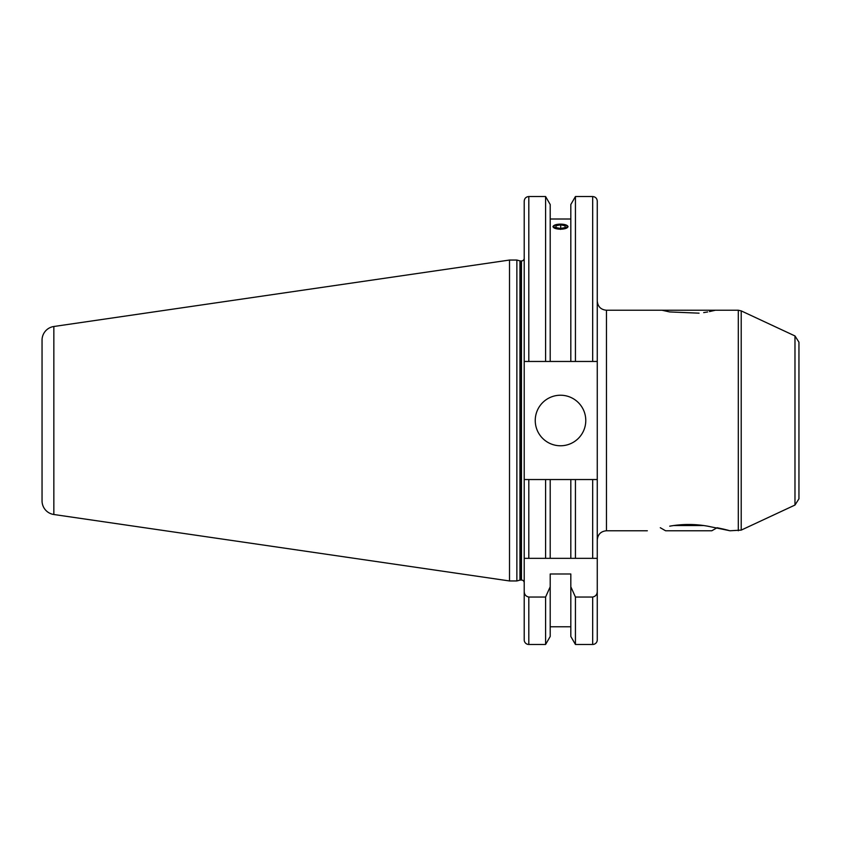 <?xml version="1.0" encoding="UTF-8"?>
<svg xmlns="http://www.w3.org/2000/svg" width="841" height="841" viewBox="0 0 841 841"><rect width="100%" height="100%" fill="white"/><g stroke="black" fill="none" stroke-linecap="round" stroke-linejoin="round"><path stroke-width="1.26" d="M741.215 530.114L741.215 310.886L794.976 335.948L794.976 505.052L741.215 530.114L730.041 530.766L707.628 526.172C695.002 523.922 682.377 523.922 669.741 526.172C640.81 531.785 640.81 531.785 669.741 526.172M669.394 311.885L661.993 310.234L715.376 310.234L709.457 311.601M707.68 311.937L703.686 312.6M699.06 313.167L669.678 311.937M798.95 464.148L798.95 376.852M794.976 505.052L798.95 498.808L798.95 342.192L794.976 335.948M647.339 530.766L606.456 530.766C600.873 531.302 597.804 534.371 597.268 539.954L597.268 201.125C596.994 198.339 595.46 196.805 592.674 196.531L575.433 196.531L570.818 204.521L570.818 361.462L575.433 361.462L575.433 196.531M535.244 420.5A25.272 25.272 0 0 0 560.505 445.772A25.272 25.272 0 0 0 585.778 420.5A25.272 25.272 0 0 0 560.505 395.228A25.272 25.272 0 0 0 535.244 420.5M519.938 580.132L519.938 260.868L516.868 260.048L516.868 580.952L519.938 580.132A2.754 2.754 0 0 1 520.653 580.038L521.462 580.038A2.754 2.754 0 0 1 524.216 582.792M524.216 258.208L524.216 361.462L524.216 258.208A2.754 2.754 0 0 1 521.462 260.962L520.653 260.962A2.754 2.754 0 0 1 519.938 260.868M516.868 260.048L509.509 260.048L509.509 580.952L516.868 580.952M53.845 514.503L53.845 326.497A13.782 13.782 0 0 0 42.05 340.142L42.05 500.858A13.782 13.782 0 0 0 53.845 514.503L509.509 580.952M53.845 326.497L509.509 260.048M597.268 591.17L597.268 639.875A4.594 4.594 0 0 1 592.674 644.469L575.433 644.469L575.433 597.036L592.674 597.036C595.712 596.374 597.247 594.419 597.268 591.17L597.268 479.538L524.216 479.538L524.216 591.17C524.237 594.429 525.772 596.385 528.81 597.036L545.588 597.036L550.203 586.776L550.203 573.982L570.818 573.982L570.818 586.776L575.433 597.036M570.818 626.776L550.203 626.776M550.203 586.776L550.203 636.479L545.588 644.469L528.81 644.469A4.594 4.594 0 0 1 524.216 639.875L524.216 591.17M565.215 224.705L568.085 226.66L560.505 229.383L552.926 226.66L555.817 224.705M660.29 527.727L665.557 530.766L711.822 530.766L717.089 527.727L723.47 529.094M723.523 529.105L728.317 530.303M570.818 219.007L550.203 219.007M524.216 479.538L528.81 479.538L528.81 558.329L597.268 558.329L524.216 558.329L524.216 361.462L570.818 361.462M524.216 361.462L524.216 201.125C524.49 198.339 526.014 196.805 528.81 196.531L528.81 361.462M545.588 361.462L545.588 196.531L528.81 196.531M545.588 644.469L545.588 597.036M550.203 361.462L550.203 204.521L545.588 196.531M575.433 644.469L570.818 636.479L570.818 586.776M575.433 361.462L597.268 361.462M545.588 558.329L545.588 479.538M550.203 558.329L550.203 479.538M570.818 558.329L570.818 479.538M575.433 558.329L575.433 479.538M592.674 558.329L592.674 479.538L597.047 479.538M567.044 225.472A7.401 2.534 0 0 0 566.256 225.062A7.401 2.534 0 0 0 554.766 225.062A7.401 2.534 0 0 0 553.977 227.848A7.401 2.534 0 0 0 563.975 228.889A7.401 2.534 0 0 0 567.044 225.472M560.695 224.841L556.017 225.693L555.827 227.512L560.316 228.468L565.005 227.617L565.194 225.809L560.695 224.841L560.695 228.405M556.017 227.554L556.017 225.693M703.822 525.551L673.546 525.551M738.303 530.766L738.303 310.234L715.376 310.234M606.456 530.766L606.456 310.234C600.873 309.698 597.804 306.629 597.268 301.046M521.462 580.038L521.462 260.962M520.653 580.038L520.653 260.962M528.81 644.469L528.81 597.036M592.674 361.462L592.674 196.531M592.674 644.469L592.674 597.036M741.215 310.886L738.303 310.234M661.993 310.234L606.456 310.234"/></g></svg>
